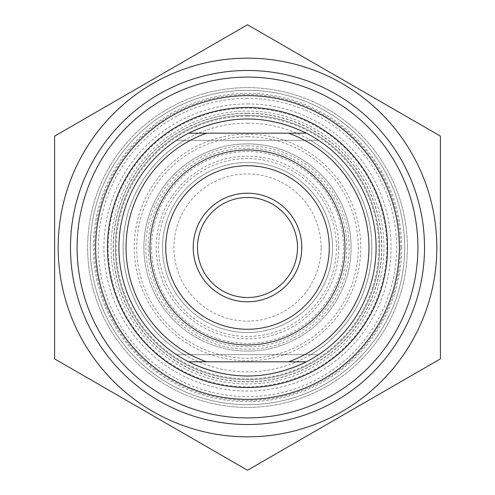 <?xml version="1.0" encoding="UTF-8"?>
<svg xmlns="http://www.w3.org/2000/svg" width="495" height="495" viewBox="0 0 495 495"><rect width="100%" height="100%" fill="white"/><g stroke="black" fill="none" stroke-linecap="round" stroke-linejoin="round"><path stroke-width="0.37" stroke-dasharray="2.48 1.86" d="M407.373 247.5A159.873 159.873 0 0 1 247.5 407.373A159.873 159.873 0 0 1 87.627 247.5A159.873 159.873 0 0 1 247.5 87.627A159.873 159.873 0 0 1 407.373 247.5A159.873 159.873 0 0 0 167.564 109.049A159.873 159.873 0 0 0 167.564 385.952A159.873 159.873 0 0 0 407.373 247.5A159.873 159.873 0 0 0 167.564 109.049A159.873 159.873 0 0 0 167.564 385.952A159.873 159.873 0 0 0 407.373 247.5M440.408 136.125L247.5 24.75L54.592 136.125L54.592 358.875L247.5 470.25L440.408 358.875L440.408 136.125M247.5 58.163A189.338 189.338 0 0 1 411.469 342.169A189.338 189.338 0 0 1 83.531 342.169A189.338 189.338 0 0 1 247.5 58.163M115.323 247.5A132.177 132.177 0 0 0 247.5 379.677A132.177 132.177 0 0 0 379.677 247.5A132.177 132.177 0 0 0 247.5 115.323A132.177 132.177 0 0 0 115.323 247.5A132.177 132.177 0 0 1 313.589 133.031A132.177 132.177 0 0 1 313.589 361.969A132.177 132.177 0 0 1 115.323 247.5A132.177 132.177 0 0 1 313.589 133.031A132.177 132.177 0 0 1 313.589 361.969A132.177 132.177 0 0 1 115.323 247.5M386.824 247.5A139.324 139.324 0 0 1 177.841 368.156A139.324 139.324 0 0 1 177.841 126.844A139.324 139.324 0 0 1 386.824 247.5M247.5 332.522A85.022 85.022 0 0 0 332.522 247.5A85.022 85.022 0 0 0 247.5 162.478A85.022 85.022 0 0 0 173.869 290.008A85.022 85.022 0 0 0 321.131 290.008A85.022 85.022 0 0 0 247.5 162.478A85.022 85.022 0 0 0 162.478 247.5A85.022 85.022 0 0 0 247.5 332.522M247.5 329.274A81.774 81.774 0 0 1 176.684 206.613A81.774 81.774 0 0 1 318.316 206.613A81.774 81.774 0 0 1 247.5 329.274M247.5 336.414A88.914 88.914 0 0 1 170.497 203.043A88.914 88.914 0 0 1 324.503 203.043A88.914 88.914 0 0 1 247.5 336.414M306.417 133.186L188.583 133.186M188.583 361.814L306.417 361.814M247.5 118.893A128.607 128.607 0 0 1 376.107 247.5A128.607 128.607 0 0 1 247.5 376.107A128.607 128.607 0 0 1 118.893 247.5A128.607 128.607 0 0 1 247.5 118.893A128.607 128.607 0 0 0 118.893 247.5A128.607 128.607 0 0 1 176.412 140.326L318.588 140.326C276.705 111.994 218.295 111.994 176.412 140.326L318.588 140.326A128.607 128.607 0 0 1 318.588 354.674L176.412 354.674C218.295 383.006 276.705 383.006 318.588 354.674L176.412 354.674A128.607 128.607 0 0 1 118.893 247.5A128.607 128.607 0 0 0 247.5 376.107A128.607 128.607 0 0 0 376.107 247.5A128.607 128.607 0 0 0 247.5 118.893A128.607 128.607 0 0 1 376.107 247.5A128.607 128.607 0 0 1 247.5 376.107A128.607 128.607 0 0 1 118.893 247.5A128.607 128.607 0 0 1 247.5 118.893A128.607 128.607 0 0 0 118.893 247.5A128.607 128.607 0 0 0 247.5 376.107A128.607 128.607 0 0 0 376.107 247.5A128.607 128.607 0 0 0 247.5 118.893M77.096 247.5A170.404 170.404 0 0 1 247.5 77.096A170.404 170.404 0 0 1 417.904 247.5A170.404 170.404 0 0 1 247.5 417.904A170.404 170.404 0 0 1 77.096 247.5M95.677 247.5A151.823 151.823 0 0 0 323.414 378.984A151.823 151.823 0 0 0 323.414 116.016A151.823 151.823 0 0 0 95.677 247.5M387.536 247.5A140.036 140.036 0 0 1 177.482 368.775A140.036 140.036 0 0 1 177.482 126.225A140.036 140.036 0 0 1 387.536 247.5M338.778 247.5A91.278 91.278 0 0 1 247.5 338.778A91.278 91.278 0 0 1 156.222 247.5A91.278 91.278 0 0 1 247.5 156.222A91.278 91.278 0 0 1 338.778 247.5M321.088 247.5A73.588 73.588 0 0 0 210.703 183.769A73.588 73.588 0 0 0 210.703 311.231A73.588 73.588 0 0 0 321.088 247.5M301.802 247.5A54.302 54.302 0 0 1 220.349 294.525A54.302 54.302 0 0 1 220.349 200.475A54.302 54.302 0 0 1 301.802 247.5M184.499 140.326A124.319 124.319 0 0 0 184.499 354.674M197.486 247.5A50.014 50.014 0 0 0 247.5 297.514A50.014 50.014 0 0 0 297.514 247.5A50.014 50.014 0 0 0 247.5 197.486A50.014 50.014 0 0 0 197.486 247.5M310.501 354.674A124.319 124.319 0 0 0 310.501 140.326M404.681 247.5A157.181 157.181 0 0 1 247.5 404.681A157.181 157.181 0 0 1 90.319 247.5A157.181 157.181 0 0 1 247.5 90.319A157.181 157.181 0 0 1 404.681 247.5A157.181 157.181 0 0 0 247.5 90.319A157.181 157.181 0 0 0 90.319 247.5A157.181 157.181 0 0 0 247.5 404.681A157.181 157.181 0 0 0 404.681 247.5M400.399 247.5A152.899 152.899 0 0 0 171.053 115.088A152.899 152.899 0 0 0 171.053 379.913A152.899 152.899 0 0 0 400.399 247.5A152.899 152.899 0 0 1 171.053 379.913A152.899 152.899 0 0 1 171.053 115.088A152.899 152.899 0 0 1 400.399 247.5M346.809 247.5A99.309 99.309 0 0 1 197.845 333.506A99.309 99.309 0 0 1 197.845 161.494A99.309 99.309 0 0 1 346.809 247.5M351.097 247.5A103.597 103.597 0 0 0 247.5 143.903A103.597 103.597 0 0 0 143.903 247.5A103.597 103.597 0 0 0 247.5 351.097A103.597 103.597 0 0 0 351.097 247.5M143.903 247.5A103.597 103.597 0 0 1 247.5 143.903A103.597 103.597 0 0 1 351.097 247.5A103.597 103.597 0 0 1 247.5 351.097A103.597 103.597 0 0 1 143.903 247.5A103.597 103.597 0 0 1 247.5 143.903A103.597 103.597 0 0 1 351.097 247.5A103.597 103.597 0 0 1 247.5 351.097A103.597 103.597 0 0 1 143.903 247.5M111.035 247.5A136.465 136.465 0 0 0 315.73 365.681A136.465 136.465 0 0 0 315.73 129.319A136.465 136.465 0 0 0 111.035 247.5M401.655 247.5A154.155 154.155 0 0 1 170.422 381.002A154.155 154.155 0 0 1 170.422 113.999A154.155 154.155 0 0 1 401.655 247.5M247.5 134.207A113.293 113.293 0 0 0 149.385 304.147A113.293 113.293 0 0 0 345.615 304.147A113.293 113.293 0 0 0 247.5 134.207M247.5 123.119A124.381 124.381 0 0 1 371.881 247.5A124.381 124.381 0 0 1 247.5 371.881A124.381 124.381 0 0 1 123.119 247.5A124.381 124.381 0 0 1 247.5 123.119M151.55 247.5A95.95 95.95 0 0 0 247.5 343.45A95.95 95.95 0 0 0 343.45 247.5A95.95 95.95 0 0 0 247.5 151.55A95.95 95.95 0 0 0 151.55 247.5M247.5 145.833A101.667 101.667 0 0 1 335.542 298.33A101.667 101.667 0 0 1 159.458 298.33A101.667 101.667 0 0 1 247.5 145.833M247.5 113.182A134.318 134.318 0 0 1 363.825 314.659A134.318 134.318 0 0 1 131.175 314.659A134.318 134.318 0 0 1 247.5 113.182M247.5 98.381A149.119 149.119 0 0 0 118.361 322.059A149.119 149.119 0 0 0 376.639 322.059A149.119 149.119 0 0 0 247.5 98.381M247.5 136.756A110.744 110.744 0 0 0 151.594 302.872A110.744 110.744 0 0 0 343.406 302.872A110.744 110.744 0 0 0 247.5 136.756M247.5 116.127A131.373 131.373 0 0 1 361.27 313.187A131.373 131.373 0 0 1 133.73 313.187A131.373 131.373 0 0 1 247.5 116.127M247.5 113.355A134.145 134.145 0 0 0 113.355 247.5A134.145 134.145 0 0 0 247.5 381.645A134.145 134.145 0 0 0 381.645 247.5A134.145 134.145 0 0 0 247.5 113.355M247.5 103.931A143.569 143.569 0 0 1 391.069 247.5A143.569 143.569 0 0 1 247.5 391.069A143.569 143.569 0 0 1 103.931 247.5A143.569 143.569 0 0 1 247.5 103.931"/><path stroke-width="0.74" d="M70.482 247.5A177.018 177.018 0 0 0 336.012 400.802A177.018 177.018 0 0 0 336.012 94.199A177.018 177.018 0 0 0 70.482 247.5M247.5 58.163A189.338 189.338 0 0 0 83.531 342.169A189.338 189.338 0 0 0 411.469 342.169A189.338 189.338 0 0 0 247.5 58.163M54.592 136.125L247.5 24.75L440.408 136.125L440.408 358.875L247.5 470.25L54.592 358.875L54.592 136.125M247.5 329.274A81.774 81.774 0 0 1 165.726 247.5A81.774 81.774 0 0 1 247.5 165.726A81.774 81.774 0 0 1 329.274 247.5A81.774 81.774 0 0 1 247.5 329.274M188.583 133.186C227.861 114.265 267.139 114.265 306.417 133.186L188.583 133.186A128.607 128.607 0 0 0 188.583 361.814L306.417 361.814C267.139 380.735 227.861 380.735 188.583 361.814M306.417 361.814A128.607 128.607 0 0 0 306.417 133.186M288.542 133.186A121.461 121.461 0 0 1 288.542 361.814M247.5 150.01A97.49 97.49 0 0 0 163.072 296.245A97.49 97.49 0 0 0 331.928 296.245A97.49 97.49 0 0 0 247.5 150.01M206.458 361.814A121.461 121.461 0 0 1 206.458 133.186M95.677 247.5A151.823 151.823 0 0 1 323.414 116.016A151.823 151.823 0 0 1 323.414 378.984A151.823 151.823 0 0 1 95.677 247.5M77.096 247.5A170.404 170.404 0 0 0 247.5 417.904A170.404 170.404 0 0 0 417.904 247.5A170.404 170.404 0 0 0 247.5 77.096A170.404 170.404 0 0 0 77.096 247.5M197.486 247.5A50.014 50.014 0 0 1 247.5 197.486A50.014 50.014 0 0 1 297.514 247.5A50.014 50.014 0 0 1 247.5 297.514A50.014 50.014 0 0 1 197.486 247.5M301.802 247.5A54.302 54.302 0 0 0 220.349 200.475A54.302 54.302 0 0 0 220.349 294.525A54.302 54.302 0 0 0 301.802 247.5M247.5 107.465A140.036 140.036 0 0 0 126.225 317.518A140.036 140.036 0 0 0 368.775 317.518A140.036 140.036 0 0 0 247.5 107.465"/></g></svg>
